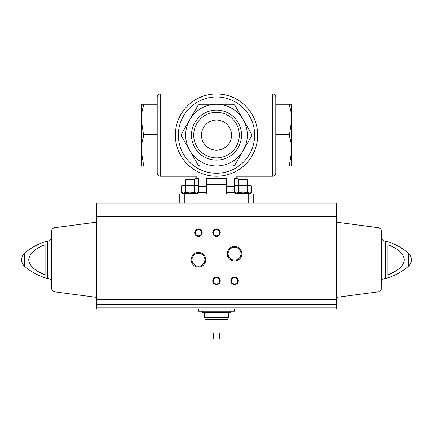 <?xml version="1.0" encoding="UTF-8"?>
<svg xmlns="http://www.w3.org/2000/svg" width="433" height="433" viewBox="0 0 433 433"><rect width="100%" height="100%" fill="white"/><g stroke="black" fill="none" stroke-linecap="round" stroke-linejoin="round"><path stroke-width="0.65" d="M251.622 135.957L234.8 165.087A35.133 35.133 0 0 1 233.322 165.942L199.678 165.942A35.133 35.133 0 0 1 198.2 165.087L181.378 135.957A35.133 35.133 0 0 1 181.378 134.246L198.2 105.111A35.133 35.133 0 0 1 199.678 104.256L233.322 104.256A35.133 35.133 0 0 1 234.8 105.111L251.622 134.246A35.133 35.133 0 0 1 251.622 135.957M243.211 119.676A30.846 30.846 0 0 1 216.5 165.942A30.846 30.846 0 0 1 189.789 119.676A30.846 30.846 0 0 1 243.211 119.676M291.734 160.113L291.734 150.522L291.734 165.942L289.255 165.942L291.734 150.522C291.669 145.569 290.846 140.714 289.255 135.957L291.734 119.676C291.669 114.723 290.846 109.868 289.255 105.111L289.255 104.256L291.734 104.256L291.734 119.676L291.734 110.085M291.734 150.522L291.734 119.676M289.255 165.942L275.783 165.942M289.255 165.087L275.783 165.087M289.255 135.957L275.783 135.957M289.255 134.246L275.783 134.246L275.783 104.256L289.255 104.256M289.255 105.111L275.783 105.111M157.217 165.942L141.266 165.942L141.266 104.256L143.745 104.256L143.745 105.111C142.154 109.868 141.331 114.723 141.266 119.676L141.266 110.085M143.745 165.942L141.266 150.522C141.331 145.569 142.154 140.714 143.745 135.957L141.266 119.676M157.217 165.087L143.745 165.087M157.217 135.957L143.745 135.957M157.217 134.246L143.745 134.246M143.745 104.256L157.217 104.256L157.217 105.111L143.745 105.111M227.033 192.728L227.033 186.255M230.865 173.665C238.702 177.005 238.702 177.005 230.865 173.665M202.135 173.665C194.298 177.005 194.298 177.005 202.135 173.665M206.72 186.255L198.698 186.255L198.698 178.282L195.435 178.282L194.011 179.711M238.989 179.711L237.565 178.282L234.302 178.282L234.302 186.255L226.28 186.255M272.774 176.253L272.774 93.95C274.603 94.123 275.604 95.13 275.783 96.96L275.783 173.243C275.604 175.067 274.603 176.074 272.774 176.253L236.813 176.253L236.813 178.282M196.187 178.282L196.187 176.253L160.226 176.253C158.397 176.074 157.395 175.067 157.217 173.243L157.217 96.96C157.395 95.13 158.397 94.123 160.226 93.95L160.226 176.253M141.266 160.113L141.266 150.522M216.5 110.085A25.011 25.011 0 0 1 238.161 147.604A25.011 25.011 0 0 1 194.839 147.604A25.011 25.011 0 0 1 216.5 110.085M272.774 93.95L216.5 93.95A41.151 41.151 0 0 1 252.136 155.674A41.151 41.151 0 0 1 180.864 155.674A41.151 41.151 0 0 1 216.5 93.95A41.151 41.151 0 0 1 252.136 155.674A41.151 41.151 0 0 1 180.864 155.674A41.151 41.151 0 0 1 216.5 93.95L160.226 93.95M248.196 203.034L248.196 194.006L253.738 194.006L253.738 203.034M248.196 194.006L184.804 194.006L184.804 203.034M184.804 194.006L179.262 194.006L179.262 203.034M195.326 192.95L197.388 193.421L197.388 192.95L198.59 192.257C197.145 193.14 195.7 193.14 194.244 192.257L189.903 192.929L185.557 192.257C184.117 193.14 182.666 193.14 181.216 192.257L183.386 192.929L181.216 192.257L181.216 186.125C182.656 185.243 184.106 185.243 185.557 186.125L185.557 192.257M237.674 192.95L235.612 193.421L235.612 192.95L250.583 192.95L251.784 192.257C250.344 193.14 248.894 193.14 247.443 192.257L243.097 192.929L238.756 192.257C237.311 193.14 235.866 193.14 234.41 192.257L236.586 192.929M206.72 194.006L206.72 178.282L226.28 178.282L226.28 194.006M206.72 184.301L226.28 184.301M235.222 192.728L226.28 192.728M206.72 192.728L197.778 192.728M216.5 112.309A22.787 22.787 0 0 1 236.234 146.495A22.787 22.787 0 0 1 196.766 146.495A22.787 22.787 0 0 1 216.5 112.309M216.5 120.055A15.047 15.047 0 0 1 229.528 142.625A15.047 15.047 0 0 1 203.472 142.625A15.047 15.047 0 0 1 216.5 120.055M101.246 304.193L101.246 304.724L101.246 304.193L96.732 304.193L96.732 203.034L336.268 203.034L336.268 304.193L331.754 304.193L331.754 304.724L96.732 304.724L96.732 308.962L336.268 308.962L336.268 307.176L96.732 307.176M96.732 304.724L96.732 304.193M336.268 307.176L336.268 304.193M45.092 274.917C38.353 272.043 29.785 267.913 28.692 259.762C29.78 251.589 38.402 247.449 45.092 244.602L45.092 274.917M387.908 244.602L387.908 274.917C394.598 272.065 403.22 267.924 404.308 259.751C403.215 251.605 394.647 247.476 387.908 244.602M191.126 259.757A7.318 7.318 0 0 0 202.103 266.095A7.318 7.318 0 0 0 202.103 253.419A7.318 7.318 0 0 0 191.126 259.757M227.238 253.738A7.318 7.318 0 0 0 238.215 260.076A7.318 7.318 0 0 0 238.215 247.4A7.318 7.318 0 0 0 227.238 253.738M194.682 232.673A3.762 3.762 0 0 0 200.327 235.931A3.762 3.762 0 0 0 200.327 229.42A3.762 3.762 0 0 0 194.682 232.673M212.738 280.822A3.762 3.762 0 0 0 218.378 284.08A3.762 3.762 0 0 0 218.378 277.564A3.762 3.762 0 0 0 212.738 280.822M212.738 232.673A3.762 3.762 0 0 0 218.378 235.931A3.762 3.762 0 0 0 218.378 229.42A3.762 3.762 0 0 0 212.738 232.673M230.794 280.822A3.762 3.762 0 0 0 236.434 284.08A3.762 3.762 0 0 0 236.434 277.564A3.762 3.762 0 0 0 230.794 280.822M336.268 304.724L331.754 304.724L331.754 304.193M46.093 278.11L46.093 241.408L47.305 241.23L47.305 278.284L46.093 278.11C38.142 275.702 31.008 271.794 24.697 266.392C22.716 264.623 21.699 262.414 21.65 259.757A8.752 8.752 0 0 0 24.697 266.392L24.697 253.121A8.752 8.752 0 0 0 21.65 259.757M47.305 241.23C49.876 240.981 51.283 239.568 51.532 237.003L51.532 282.516C51.283 279.945 49.876 278.538 47.305 278.284M54.937 227.639L54.937 291.88C52.837 291.436 51.7 290.142 51.532 287.999L51.532 231.514C51.7 229.376 52.837 228.083 54.937 227.639L96.732 222.14M386.907 241.408L386.907 278.11C394.858 275.702 401.992 271.794 408.303 266.392A8.752 8.752 0 0 0 411.35 259.757C411.301 262.414 410.284 264.623 408.303 266.392L408.303 253.121C401.992 247.719 394.858 243.817 386.907 241.408L385.695 241.23C383.124 240.981 381.717 239.568 381.468 237.003M381.468 259.757L381.468 282.516C381.717 279.945 383.124 278.538 385.695 278.284L385.695 241.23M378.063 227.639L378.063 291.88C378.345 292.356 379.389 291.528 381.202 289.406L381.468 231.514C381.3 229.376 380.163 228.083 378.063 227.639L336.268 222.14M231.444 280.822A3.112 3.112 0 0 0 236.109 283.518A3.112 3.112 0 0 0 236.109 278.132A3.112 3.112 0 0 0 231.444 280.822M213.388 232.673A3.112 3.112 0 0 0 218.053 235.368A3.112 3.112 0 0 0 218.053 229.983A3.112 3.112 0 0 0 213.388 232.673M213.388 280.822A3.112 3.112 0 0 0 218.053 283.518A3.112 3.112 0 0 0 218.053 278.132A3.112 3.112 0 0 0 213.388 280.822M195.332 232.673A3.112 3.112 0 0 0 199.997 235.368A3.112 3.112 0 0 0 199.997 229.983A3.112 3.112 0 0 0 195.332 232.673M228.11 253.738A6.446 6.446 0 0 0 237.777 259.318A6.446 6.446 0 0 0 237.777 248.158A6.446 6.446 0 0 0 228.11 253.738M191.998 259.757A6.446 6.446 0 0 0 201.664 265.337A6.446 6.446 0 0 0 201.664 254.176A6.446 6.446 0 0 0 191.998 259.757M198.444 308.962L198.444 311.219L234.556 311.219L234.556 308.962M228.537 317.384L204.463 317.384L205.594 319.494L208.977 319.494L208.977 339.05L213.491 339.05L213.491 333.037L219.509 333.037L219.509 339.05L224.023 339.05L224.023 319.494L227.406 319.494L228.537 317.384L228.537 312.723M208.977 319.494L224.023 319.494M202.655 311.219L202.655 312.723L230.345 312.723L230.345 311.219M182.38 194.006L182.38 193.432L185.086 192.95L182.38 193.432L197.426 193.432L194.715 192.95M181.216 192.257L182.417 192.95L197.388 192.95M185.557 186.125C188.458 185.243 191.354 185.243 194.244 186.125C195.689 185.243 197.134 185.243 198.59 186.125L196.414 185.448M181.216 186.125L182.417 185.427L197.388 185.427L198.59 186.125L198.59 192.257M194.244 186.125L194.244 192.257M185.389 185.427L185.389 179.944L194.417 179.944L194.417 185.427M185.389 179.944L186.309 179.408L193.491 179.408L194.417 179.944M238.285 192.95L235.574 193.432L250.62 193.432L247.914 192.95M235.574 194.006L235.574 193.432M251.784 186.125L250.583 185.427L235.612 185.427L234.41 186.125C235.855 185.243 237.3 185.243 238.756 186.125C241.657 185.243 244.553 185.243 247.443 186.125C248.883 185.243 250.334 185.243 251.784 186.125L249.614 185.448L251.784 186.125L251.784 192.257M247.443 186.125L247.443 192.257M238.756 186.125L238.756 192.257M234.41 186.125L234.41 192.257L235.612 192.95M238.583 185.427L238.583 179.944L247.611 179.944L247.611 185.427M238.583 179.944L239.509 179.408L246.691 179.408L247.611 179.944M216.5 96.96A38.142 38.142 0 0 1 249.532 154.17A38.142 38.142 0 0 1 183.468 154.17A38.142 38.142 0 0 1 216.5 96.96M336.268 299.398L96.732 299.398M336.268 216.273L96.732 216.273M205.967 192.728L205.967 186.255M46.093 241.408C38.142 243.817 31.008 247.719 24.697 253.121M54.937 291.88L96.732 297.374M411.35 259.757A8.752 8.752 0 0 0 408.303 253.121M386.907 278.11L385.695 278.284M378.063 291.88L336.268 297.374M204.463 317.384L204.463 312.723M197.426 194.006L197.426 193.432M250.62 194.006L250.62 193.432"/></g></svg>
